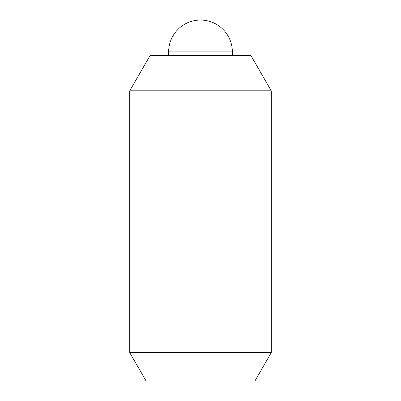 <?xml version="1.0" encoding="UTF-8"?>
<svg xmlns="http://www.w3.org/2000/svg" width="401" height="401" viewBox="0 0 401 401"><rect width="100%" height="100%" fill="white"/><g stroke="black" fill="none" stroke-linecap="round" stroke-linejoin="round"><path stroke-width="0.6" d="M232.344 55.433L232.344 51.894A31.844 31.844 0 0 0 200.5 20.05A31.844 31.844 0 0 0 168.656 51.894L168.656 55.433M129.734 90.816L150.164 55.433L250.836 55.433L271.266 90.816L271.266 352.644L254.921 380.95L146.079 380.95L129.734 352.644L129.734 90.816L271.266 90.816M129.734 352.644L271.266 352.644M168.656 51.894L232.344 51.894"/></g></svg>
